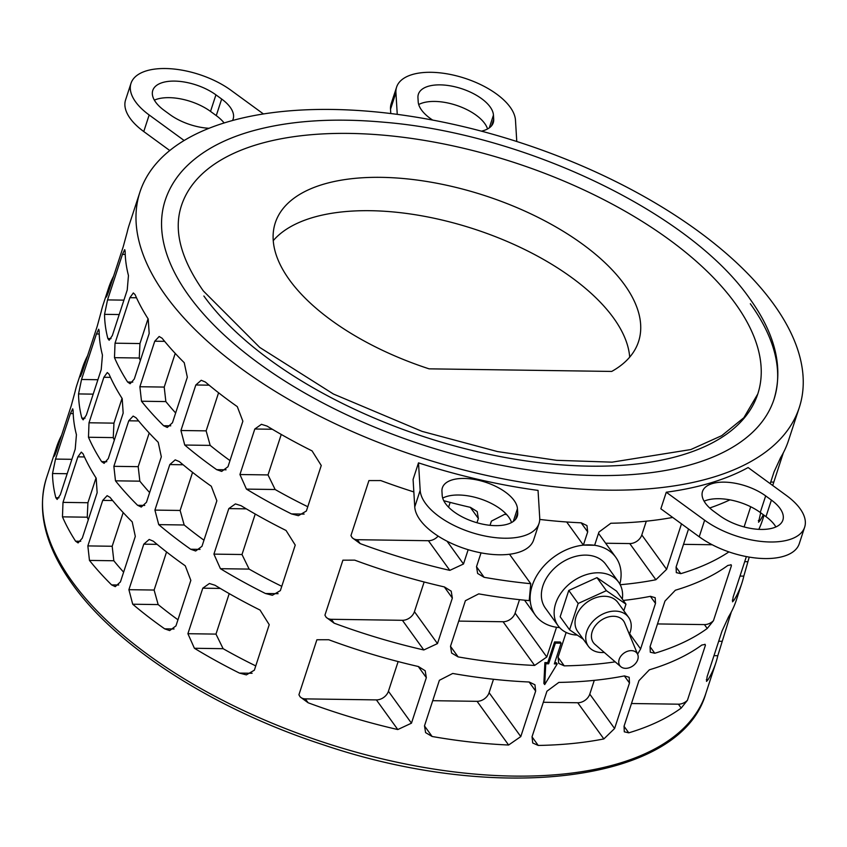 <?xml version="1.0" encoding="UTF-8"?>
<svg xmlns="http://www.w3.org/2000/svg" width="847" height="847" viewBox="0 0 847 847"><rect width="100%" height="100%" fill="white"/><g stroke="black" fill="none" stroke-linecap="round" stroke-linejoin="round"><path stroke-width="1.27" d="M556.521 627.267L546.802 657.007L534.626 665.435A346.825 165.133 -161.9 0 1 458.132 656.901L451.61 653.037L450.519 646.229L465.395 600.703L478.724 593.874A346.825 165.133 18.1 0 0 529.206 600.639L530.762 583.71A346.825 165.133 -161.9 0 1 484.145 577.315L477.623 573.451L476.533 566.632L481.032 552.858M490.032 525.32L491.408 521.117L504.738 514.288A346.825 165.133 18.1 0 0 506.739 514.637M539.74 519.433A346.825 165.133 18.1 0 0 581.233 522.821L586.971 525.595L587.691 531.895L583.371 545.108L594.636 545.267L598.956 532.054L610.846 523.245A346.825 165.133 18.1 0 0 672.709 517.443M681.496 523.848L666.621 569.343L655.885 579.75A346.825 165.133 -161.9 0 1 620.195 584.726M623.297 600.449A346.825 165.133 18.1 0 0 650.464 596.32L655.197 597.696L655.493 603.413L640.607 648.929L637.6 654.212M615.197 661.856A346.825 165.133 -161.9 0 1 564.24 665.858L558.724 663.381L558.057 657.166L566.145 632.434M316.894 639.76L328.721 639.739A346.825 165.133 18.1 0 0 418.397 666.525L425.183 670.76L426.337 677.664L411.462 723.179L397.794 729.553A346.825 165.133 -161.9 0 1 308.117 702.766L300.166 696.912L298.917 694.762L316.894 639.76M342.908 560.174L354.734 560.153A346.825 165.133 18.1 0 0 444.41 586.939L451.197 591.164L452.351 598.077L437.476 643.593L423.807 649.967A346.825 165.133 -161.9 0 1 334.131 623.17L326.18 617.325L324.93 615.176L342.908 560.174M468.158 549.692L463.489 564.007L449.821 570.37A346.825 165.133 -161.9 0 1 360.144 543.583L352.193 537.729L350.944 535.59L368.921 480.577L380.748 480.567A346.825 165.133 18.1 0 0 413.844 491.927M443.733 500.693A346.825 165.133 18.1 0 0 470.424 507.353L477.21 511.577L478.364 518.48L476.967 522.747M424.506 725.815L439.381 680.3L452.711 673.46A346.825 165.133 18.1 0 0 529.206 682.004L534.944 684.778L535.664 691.078L520.789 736.594L508.613 745.021A346.825 165.133 -161.9 0 1 432.118 736.488L425.596 732.623L424.506 725.815M532.043 736.752L546.929 691.237L558.819 682.417A346.825 165.133 18.1 0 0 624.451 675.906L629.183 677.293L629.48 683L614.594 728.515L603.858 738.933A346.825 165.133 -161.9 0 1 538.226 745.445L532.71 742.978L532.043 736.752M687.436 700.289L681.21 708.071A346.825 165.133 -161.9 0 1 628.76 732.835L624.292 731.819L624.07 726.197L638.945 680.681L649.363 669.808A346.825 165.133 18.1 0 0 701.814 645.043L705.106 644.44L705.413 645.276L687.436 700.289A10.471 7.708 144.2 0 1 678.415 704.185L681.21 708.071M713.449 620.703L707.224 628.474A346.825 165.133 -161.9 0 1 654.773 653.249L650.305 652.232L650.083 646.61L664.959 601.095L675.377 590.221A346.825 165.133 18.1 0 0 727.827 565.457L731.12 564.843L731.427 565.69L713.449 620.703A10.471 7.708 144.2 0 1 704.429 624.599L707.224 628.474M728.918 551.895A346.825 165.133 -161.9 0 1 680.787 573.652L676.319 572.636L676.097 567.024L688.537 528.983M709.701 507.988A346.825 165.133 18.1 0 0 729.934 499.857M750.696 506.75L744.1 526.94M190.84 580.375L175.964 625.891L169.665 630.592L164.667 628.834A346.825 165.133 -161.9 0 1 132.714 604.218L128.903 589.681L143.789 544.166L149.199 539.454L153.318 541.191A346.825 165.133 18.1 0 0 185.271 565.817L190.84 580.375M161.322 456.808L146.446 502.335L141.28 507.046L137.616 505.31A346.825 165.133 -161.9 0 1 115.478 480.821L113.869 466.326L128.744 420.8L133.148 416.078L136.071 417.804A346.825 165.133 18.1 0 0 158.22 442.293L161.322 456.808M295.243 545.087L280.368 590.603L272.385 595.272L265.46 593.503A346.825 165.133 -161.9 0 1 220.421 568.686L213.92 554.118L228.796 508.602L235.424 503.912L241.014 505.67A346.825 165.133 18.1 0 0 286.053 530.476L295.243 545.087M749.235 557.104L743.814 576.129A346.825 165.133 -161.9 0 1 741.834 583.287A346.825 165.133 -161.9 0 1 734.031 600.163L732.539 601.815L733.142 597.04L746.366 556.585M758.827 529.354A346.825 165.133 18.1 0 0 762.438 520.259L764.068 515.251M242.867 421.203L227.991 466.718L221.692 471.408L216.694 469.662A346.825 165.133 -161.9 0 1 184.741 445.035L180.93 430.509L195.816 384.983L201.226 380.282L205.345 382.018A346.825 165.133 18.1 0 0 237.298 406.634L242.867 421.203M699.22 536.786L660.851 508.793L666.271 492.223A346.825 165.133 18.1 0 0 748.113 467.544L786.482 495.537A62.17 29.603 -161.9 0 1 804.65 527.194A62.17 29.603 -161.9 0 1 765.021 541.773A62.17 29.603 -161.9 0 1 704.64 520.217L699.22 536.786A62.17 29.603 18.1 0 0 759.6 558.342A62.17 29.603 18.1 0 0 799.24 543.763L804.65 527.194M165.599 295.476A346.825 165.133 18.1 0 0 514.542 480.98A346.825 165.133 18.1 0 0 799.282 407.545A346.825 165.133 18.1 0 0 773.629 304.115A346.825 165.133 18.1 0 0 424.686 118.612A346.825 165.133 18.1 0 0 139.946 192.036A346.825 165.133 18.1 0 0 165.599 295.476M414.755 506.898L413.082 479.423L418.503 462.864A346.825 165.133 18.1 0 0 538.046 490.402L539.719 517.877A62.17 29.603 -161.9 0 1 539.041 523.414A62.17 29.603 -161.9 0 1 476.289 533.917A62.17 29.603 -161.9 0 1 420.176 490.328L414.755 506.898A62.17 29.603 18.1 0 0 470.868 550.476A62.17 29.603 18.1 0 0 533.621 539.984L539.041 523.414M763.316 514.701A346.825 165.133 -161.9 0 1 760.045 520.566L758.552 522.228L760.68 512.784M770.198 483.658L774.031 471.927L780.648 457.549A346.825 165.133 18.1 0 0 788.451 440.673L799.282 407.545M783.327 452.827L772.708 485.49M321.257 465.501L306.381 511.016L298.398 515.685L291.474 513.907A346.825 165.133 -161.9 0 1 246.435 489.1L239.934 474.532L254.809 429.006L261.437 424.315L267.027 426.073A346.825 165.133 18.1 0 0 312.067 450.89L321.257 465.501M187.335 377.222L172.46 422.738L167.293 427.449L163.63 425.723A346.825 165.133 -161.9 0 1 141.491 401.234L139.882 386.73L154.757 341.214L159.162 336.492L162.084 338.218A346.825 165.133 18.1 0 0 184.233 362.696L187.335 377.222M216.853 500.789L201.978 546.304L195.678 550.995L190.681 549.248A346.825 165.133 -161.9 0 1 158.728 524.621L154.916 510.095L169.802 464.569L175.213 459.868L179.331 461.604A346.825 165.133 18.1 0 0 211.284 486.231L216.853 500.789M731.3 612L717.801 655.716A346.825 165.133 -161.9 0 1 715.821 662.873A346.825 165.133 -161.9 0 1 708.018 679.749L706.525 681.401L707.129 676.626L722.004 631.11L728.621 616.722A346.825 165.133 18.1 0 0 736.424 599.856L741.834 583.287M269.23 624.673L254.354 670.189L246.371 674.868L239.447 673.09A346.825 165.133 -161.9 0 1 194.408 648.273L187.907 633.704L202.782 588.189L209.41 583.498L215 585.256A346.825 165.133 18.1 0 0 260.04 610.062L269.23 624.673M135.308 536.395L120.433 581.921L115.266 586.632L111.603 584.896A346.825 165.133 -161.9 0 1 89.464 560.418L87.855 545.913L102.731 500.397L107.135 495.675L110.057 497.39A346.825 165.133 18.1 0 0 132.206 521.879L135.308 536.395M544.706 684.567L543.869 683.391L544.886 662.576A346.825 165.133 18.1 0 0 547.765 662.64L554.541 641.931A346.825 165.133 18.1 0 0 560.259 642.015L561.106 643.191L554.34 663.9L557.199 663.942L544.706 684.567L545.764 663.783L548.623 663.815L555.388 643.117L561.106 643.191M554.721 662.725A346.825 165.133 18.1 0 0 556.331 662.735L557.199 663.942M619.856 584.091A49.55 36.474 144.2 0 0 615.78 557.273A49.55 36.474 144.2 0 0 589.141 544.865A49.55 36.474 144.2 0 0 532.181 585.669A49.55 36.474 144.2 0 0 535.431 615.282A49.55 36.474 144.2 0 0 559.602 627.595M566.685 521.985L583.371 545.108M530.762 583.71L509.502 554.256M188.892 295.804A320.251 152.471 -161.9 0 1 165.207 200.294C169.167 188.32 175.774 177.51 185.038 167.875C200.707 151.825 222.316 139.755 249.865 131.677C287.641 120.761 332.204 117.595 383.532 122.19C524.801 133.582 690.241 212.703 749.764 298.673C775.386 334.152 783.464 367.693 774.01 399.286A320.251 152.471 -161.9 0 1 511.101 467.089A320.251 152.471 -161.9 0 1 188.892 295.804M558.131 625.785L545.373 608.114A37.289 27.453 -35.8 0 1 542.916 585.817A37.289 27.453 -35.8 0 1 572.424 557.337A37.289 27.453 -35.8 0 1 605.838 564.451L618.606 582.122A37.289 27.453 144.2 0 0 585.182 575.007A37.289 27.453 144.2 0 0 555.674 603.488A37.289 27.453 144.2 0 0 558.131 625.785A37.289 27.453 144.2 0 0 577.273 635.102M622.312 599.094A37.289 27.453 144.2 0 0 618.606 582.122M203.873 296.016A303.162 144.339 18.1 0 0 508.888 458.163A303.162 144.339 18.1 0 0 757.779 393.982A303.162 144.339 18.1 0 0 735.355 303.565A303.162 144.339 18.1 0 0 430.34 141.417A303.162 144.339 18.1 0 0 181.449 205.609C173.328 230.098 180.623 258.526 203.312 290.913L259.754 347.439L333.432 394.024L422.007 431.356L497.433 451.557L556.595 460.323L612.063 462.155L690.813 449.556L721.718 435.665L743.846 417.73L757.779 393.982M429.08 368.837A191.094 90.978 -161.9 0 1 289.42 279.838A191.094 90.978 -161.9 0 1 275.286 222.846A191.094 90.978 -161.9 0 1 432.171 182.391A191.094 90.978 -161.9 0 1 624.43 284.603A191.094 90.978 -161.9 0 1 638.553 341.585A191.094 90.978 -161.9 0 1 611.714 371.431L429.08 368.837M273.253 240.643A191.094 90.978 -161.9 0 1 439.032 219.331A191.094 90.978 -161.9 0 1 613.524 317.953A191.094 90.978 -161.9 0 1 629.702 357.148M588.4 646.314L577.686 631.481A24.775 18.232 -35.8 0 1 576.055 616.669A24.775 18.232 -35.8 0 1 595.653 597.749A24.775 18.232 -35.8 0 1 617.855 602.482L628.569 617.315A24.775 18.232 144.2 0 0 606.367 612.582A24.775 18.232 144.2 0 0 586.77 631.502A24.775 18.232 144.2 0 0 588.4 646.314A24.775 18.232 144.2 0 0 604.271 652.423M629.363 634.297A24.775 18.232 144.2 0 0 630.2 632.127A24.775 18.232 144.2 0 0 628.569 617.315M620.787 666.684L595.028 644.44A18.581 13.679 -35.8 0 1 592.201 631.587A18.581 13.679 -35.8 0 1 608.368 616.944A18.581 13.679 -35.8 0 1 624.705 623.011L637.706 654.466A10.598 7.803 -35.8 0 1 637.749 659.622A10.598 7.803 -35.8 0 1 630.2 667.394A10.598 7.803 -35.8 0 1 620.787 666.684A10.598 7.803 -35.8 0 1 619.178 659.358A10.598 7.803 -35.8 0 1 628.4 651.015A10.598 7.803 -35.8 0 1 637.706 654.466M583.297 639.252L569.565 629.797L578.173 603.477L606.378 590.666L625.975 604.165L623.826 610.74M569.565 629.797L560.163 616.775L568.771 590.454L596.966 577.633L616.563 591.132L625.975 604.165M596.966 577.633L606.378 590.666M568.771 590.454L578.173 603.477M605.637 543.234L629.766 543.573A10.471 7.708 144.2 0 0 641.804 534.955L646.303 521.18M458.725 621.105L503.076 621.74A10.471 7.708 144.2 0 0 515.114 613.112L519.507 599.676M432.711 700.691L477.062 701.327A10.471 7.708 144.2 0 0 489.1 692.698L493.494 679.262M543.319 702.269L577.739 702.756A10.471 7.708 144.2 0 0 589.777 694.138L594.276 680.353M88.3 519.74A319.065 151.909 -161.9 0 1 87.241 517.199L87.929 502.726L96.029 477.93M177.965 619.782A319.065 151.909 -161.9 0 1 158.156 604.578L154.112 590.041L166.552 551.958M149.633 492.552A319.065 151.909 -161.9 0 1 139.84 481.17L138.199 466.665L149.21 432.986M281.765 586.315A319.065 151.909 -161.9 0 1 249.134 569.099L241.998 554.52L255.233 514.034M140.337 360.568A319.065 151.909 -161.9 0 1 139.268 358.016L139.956 343.554L148.056 318.758M229.992 460.599A319.065 151.909 -161.9 0 1 210.183 445.395L206.139 430.858L218.579 392.786M719.717 515.675L713.979 511.482A39.258 18.698 -161.9 0 1 702.502 491.493A39.258 18.698 -161.9 0 1 727.531 482.282A39.258 18.698 -161.9 0 1 765.667 495.897L771.405 500.09A39.258 18.698 -161.9 0 1 782.882 520.079A39.258 18.698 -161.9 0 1 757.853 529.29A39.258 18.698 -161.9 0 1 719.717 515.675M775.873 526.95A39.258 18.698 18.1 0 0 765.984 516.649L760.246 512.467A39.258 18.698 18.1 0 0 704.101 501.18M209.008 128.289A39.258 18.698 -161.9 0 1 169.982 114.62L164.244 110.438A39.258 18.698 -161.9 0 1 152.767 90.449A39.258 18.698 -161.9 0 1 177.796 81.238A39.258 18.698 -161.9 0 1 215.932 94.853L221.67 99.035A39.258 18.698 -161.9 0 1 233.147 119.025A39.258 18.698 -161.9 0 1 232.512 120.507M224.127 122.963A39.258 18.698 18.1 0 0 216.26 115.605L210.522 111.412A39.258 18.698 18.1 0 0 154.366 100.137M184.138 140.496L149.167 114.98A62.17 29.603 -161.9 0 1 130.999 83.334L125.589 99.893A62.17 29.603 18.1 0 0 143.757 131.55L169.76 150.522M130.999 83.334A62.17 29.603 -161.9 0 1 170.628 68.745A62.17 29.603 -161.9 0 1 231.009 90.301L263.428 113.953M750.336 303.777A320.251 152.471 -161.9 0 1 774.01 399.286M432.648 120.062A39.258 18.698 -161.9 0 1 418.206 101.831L417.952 97.723A39.258 18.698 -161.9 0 1 418.386 94.218A39.258 18.698 -161.9 0 1 458.015 87.59A39.258 18.698 -161.9 0 1 493.452 115.118L493.706 119.226A39.258 18.698 -161.9 0 1 493.272 122.72A39.258 18.698 -161.9 0 1 481.435 131.158M487.544 128.977A39.258 18.698 18.1 0 0 458.068 105.886A39.258 18.698 18.1 0 0 418.704 104.53M397.254 114.366L395.93 92.651A62.17 29.603 -161.9 0 1 396.608 87.103L391.198 103.673A62.17 29.603 18.1 0 0 390.52 109.21L390.785 113.54M396.608 87.103A62.17 29.603 -161.9 0 1 459.37 76.611A62.17 29.603 -161.9 0 1 515.474 120.189L516.776 141.491M442.198 495.41L441.943 491.302A39.258 18.698 -161.9 0 1 442.378 487.798A39.258 18.698 -161.9 0 1 482.007 481.17A39.258 18.698 -161.9 0 1 517.443 508.698L517.697 512.806A39.258 18.698 -161.9 0 1 517.263 516.299A39.258 18.698 -161.9 0 1 477.634 522.927A39.258 18.698 -161.9 0 1 442.198 495.41M511.535 522.557A39.258 18.698 18.1 0 0 482.059 499.465A39.258 18.698 18.1 0 0 442.695 498.11M307.779 506.728A319.065 151.909 -161.9 0 1 275.148 489.513L268.012 474.923L281.246 434.447M175.647 412.965A319.065 151.909 -161.9 0 1 165.853 401.584L164.212 387.079L175.223 353.4M203.979 540.195A319.065 151.909 -161.9 0 1 184.17 524.992L180.125 510.455L192.565 472.372M114.313 440.154A319.065 151.909 -161.9 0 1 113.254 437.613L113.943 423.14L122.042 398.344M255.752 665.901A319.065 151.909 -161.9 0 1 223.121 648.686L215.985 634.107L229.219 593.62M123.62 572.149A319.065 151.909 -161.9 0 1 113.826 560.756L112.185 546.262L123.196 512.573M299.88 696.509A10.471 7.708 144.2 0 0 305.322 698.881L376.386 699.897A10.471 7.708 144.2 0 0 388.424 691.268L398.132 661.571M325.894 616.923A10.471 7.708 144.2 0 0 331.336 619.295L402.399 620.3A10.471 7.708 144.2 0 0 414.437 611.682L424.146 581.984M351.907 537.337A10.471 7.708 144.2 0 0 357.349 539.708L428.413 540.714A10.471 7.708 144.2 0 0 438.121 536.087M448.582 507.194L450.159 502.398M705.413 645.276A10.471 7.708 144.2 0 0 704.948 644.249M631.481 703.518L678.415 704.185M731.427 565.69A10.471 7.708 144.2 0 0 730.961 564.663M657.494 623.932L704.429 624.599M683.508 544.346L712.189 544.748M139.946 192.036L129.115 225.175A346.825 165.133 18.1 0 0 127.145 232.332L123.217 246.752L108.342 292.279L106.373 297.032L106.542 295.349A346.825 165.133 -161.9 0 1 108.522 288.192L103.101 304.761A346.825 165.133 18.1 0 0 101.132 311.918L97.204 326.339L82.328 371.865L80.359 376.619L80.529 374.946A346.825 165.133 -161.9 0 1 82.508 367.778L77.088 384.347A346.825 165.133 18.1 0 0 75.118 391.505L71.19 405.935L56.315 451.451L54.346 456.205L54.515 454.532A346.825 165.133 -161.9 0 1 56.495 447.375A346.825 165.133 -161.9 0 1 61.619 435.22M96.187 478.174L97.151 492.668L82.275 538.194L78.093 542.916L75.595 541.201A346.825 165.133 -161.9 0 1 62.466 516.85L62.996 502.377L77.871 456.851L81.301 452.118L83.07 453.823A346.825 165.133 18.1 0 0 96.187 478.174M102.445 355.126L101.216 369.588L86.341 415.104L83.154 419.847L81.852 418.143A346.825 165.133 -161.9 0 1 78.538 393.929L81.534 379.488L96.42 333.972L98.707 329.218L99.141 330.902A346.825 165.133 18.1 0 0 102.445 355.126M108.522 288.192A346.825 165.133 -161.9 0 1 113.646 276.048M148.214 319.001L149.178 333.496L134.302 379.011L130.12 383.733L127.622 382.029A346.825 165.133 -161.9 0 1 114.493 357.667L115.023 343.194L129.898 297.678L133.328 292.946L135.096 294.65A346.825 165.133 18.1 0 0 148.214 319.001M666.271 492.223L704.64 520.217M418.503 462.864L420.176 490.328M128.458 275.54L127.23 290.002L112.355 335.518L109.168 340.25L107.865 338.556A346.825 165.133 -161.9 0 1 104.552 314.343L107.548 299.902L122.434 254.386L124.721 249.632L125.155 251.315A346.825 165.133 18.1 0 0 128.458 275.54M122.201 398.588L123.164 413.082L108.289 458.598L104.107 463.33L101.608 461.615A346.825 165.133 -161.9 0 1 88.48 437.253L89.009 422.78L103.885 377.264L107.315 372.532L109.083 374.236A346.825 165.133 18.1 0 0 122.201 398.588M82.508 367.778A346.825 165.133 -161.9 0 1 87.633 355.634M76.431 434.712L75.203 449.175L60.328 494.69L57.141 499.434L55.838 497.74A346.825 165.133 -161.9 0 1 52.525 473.515L55.521 459.085L70.407 413.558L72.694 408.815L73.128 410.499A346.825 165.133 18.1 0 0 76.431 434.712M544.886 662.576L545.764 663.783M554.541 641.931L555.388 643.117M547.765 662.64L548.623 663.815M705.816 693.502C680.67 782.416 497.676 804.152 322.792 744.64C214.439 709.394 117.299 647.373 72.44 584.25C45.124 546.177 36.474 510.762 46.479 478.004A346.825 165.133 18.1 0 0 72.133 581.434A346.825 165.133 18.1 0 0 421.075 766.937A346.825 165.133 18.1 0 0 705.816 693.502L715.821 662.873M771.405 500.09L765.984 516.649M765.667 495.897L760.246 512.467M215.932 94.853L210.522 111.412M221.67 99.035L216.26 115.605M149.167 114.98L143.757 131.55M493.452 115.118L489.28 127.897M493.706 119.226L491.556 125.801M395.93 92.651L390.52 109.21M517.697 512.806L515.548 519.38M517.443 508.698L513.271 521.477M450.488 646.314L458.132 656.901M503.076 621.74L534.626 665.435M515.114 613.112L546.802 657.007M558.035 657.261L564.24 665.858M629.617 633.704L640.607 648.929M650.38 596.33L655.493 603.413M629.766 543.573L655.885 579.75M641.804 534.955L666.621 569.343M581.137 522.821L587.691 531.895M476.501 566.728L484.145 577.315M305.322 698.881L308.117 702.766M376.386 699.897L397.794 729.553M388.424 691.268L411.462 723.179M418.28 666.504L426.337 677.664M331.336 619.295L334.131 623.17M402.399 620.3L423.807 649.967M414.437 611.682L437.476 643.593M444.294 586.907L452.351 598.077M357.349 539.708L360.144 543.583M428.413 540.714L449.821 570.37M447.025 541.201L463.489 564.007M470.307 507.321L478.364 518.48M424.474 725.911L432.118 736.488M477.062 701.327L508.613 745.021M489.1 692.698L520.789 736.594M529.11 681.994L535.664 691.078M532.022 736.848L538.226 745.445M577.739 702.756L603.858 738.933M589.777 694.138L614.594 728.515M624.366 675.927L629.48 683M624.038 726.292L628.76 732.835M650.051 646.706L654.773 653.249M676.065 567.119L680.787 573.652M54.515 454.532L55.214 454.543M77.871 456.851L84.467 456.946M62.996 502.377L87.929 502.726M62.466 516.85L87.241 517.199M75.595 541.201L80.751 541.275M143.789 544.166L157.087 544.356M128.903 589.681L154.112 590.041M132.714 604.218L158.156 604.578M164.667 628.834L174.037 628.972M96.42 333.972L99.215 334.014M81.534 379.488L97.903 379.721M78.538 393.929L93.191 394.141M81.852 418.143L85.007 418.196M128.744 420.8L138.633 420.948M113.869 466.326L138.199 466.665M115.478 480.821L139.84 481.17M137.616 505.31L144.731 505.415M228.796 508.602L246.308 508.846M213.92 554.118L241.998 554.52M220.421 568.686L249.134 569.099M265.46 593.503L278.112 593.683M732.327 600.131L734.031 600.163M739.992 576.076L743.814 576.129M744.704 561.656L747.732 561.699M106.542 295.349L107.241 295.359M129.898 297.678L136.494 297.773M115.023 343.194L139.956 343.554M114.493 357.667L139.268 358.016M127.622 382.029L132.778 382.092M195.816 384.983L209.114 385.173M180.93 430.509L206.139 430.858M184.741 445.035L210.183 445.395M216.694 469.662L226.064 469.799M758.34 520.545L760.045 520.566M770.717 482.07L773.745 482.112M254.809 429.006L272.321 429.26M239.934 474.532L268.012 474.923M246.435 489.1L275.148 489.513M291.474 513.907L304.126 514.087M154.757 341.214L164.646 341.352M139.882 386.73L164.212 387.079M141.491 401.234L165.853 401.584M163.63 425.723L170.745 425.819M122.434 254.386L125.229 254.428M107.548 299.902L123.916 300.134M104.552 314.343L119.205 314.544M107.865 338.556L111.021 338.599M169.802 464.569L183.1 464.759M154.916 510.095L180.125 510.455M158.728 524.621L184.17 524.992M190.681 549.248L200.051 549.385M103.885 377.264L110.481 377.36M89.009 422.78L113.943 423.14M88.48 437.253L113.254 437.613M101.608 461.615L106.764 461.689M80.529 374.946L81.227 374.956M706.313 679.718L708.018 679.749M713.979 655.663L717.801 655.716M718.69 641.253L721.718 641.295M202.782 588.189L220.294 588.432M187.907 633.704L215.985 634.107M194.408 648.273L223.121 648.686M239.447 673.09L252.099 673.27M102.731 500.397L112.619 500.535M87.855 545.913L112.185 546.262M89.464 560.418L113.826 560.756M111.603 584.896L118.718 585.002M70.407 413.558L73.202 413.601M55.521 459.085L71.889 459.318M52.525 473.515L67.178 473.727M55.838 497.74L58.994 497.782M598.522 533.377L615.78 557.273M524.547 600.195L535.431 615.282M56.495 447.375L46.479 478.004"/></g></svg>
